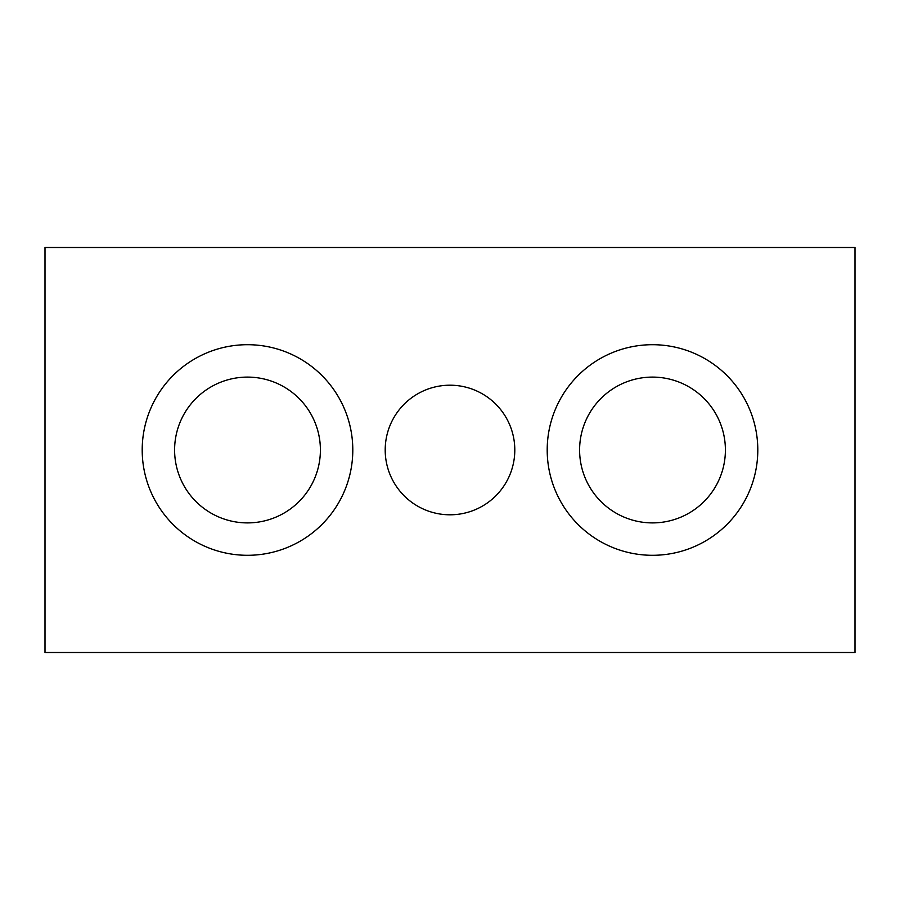 <?xml version="1.0" encoding="UTF-8"?>
<svg xmlns="http://www.w3.org/2000/svg" width="900" height="900" viewBox="0 0 900 900"><rect width="100%" height="100%" fill="white"/><g stroke="black" fill="none" stroke-linecap="round" stroke-linejoin="round"><path stroke-width="1.35" d="M385.2 450A64.8 64.8 0 0 0 450 514.8A64.8 64.8 0 0 0 514.8 450A64.8 64.8 0 0 0 450 385.2A64.8 64.8 0 0 0 385.2 450M579.6 450A72.9 72.9 0 0 0 652.5 522.9A72.9 72.9 0 0 0 725.4 450A72.9 72.9 0 0 0 652.5 377.1A72.9 72.9 0 0 0 579.6 450M547.2 450A105.3 105.3 0 0 0 652.5 555.3A105.3 105.3 0 0 0 757.8 450A105.3 105.3 0 0 0 652.5 344.7A105.3 105.3 0 0 0 547.2 450M174.6 450A72.9 72.9 0 0 0 247.5 522.9A72.9 72.9 0 0 0 320.4 450A72.9 72.9 0 0 0 247.5 377.1A72.9 72.9 0 0 0 174.6 450M142.2 450A105.3 105.3 0 0 0 247.5 555.3A105.3 105.3 0 0 0 352.8 450A105.3 105.3 0 0 0 247.5 344.7A105.3 105.3 0 0 0 142.2 450M45 652.5L45 247.5L855 247.5L855 652.5L45 652.5"/></g></svg>
